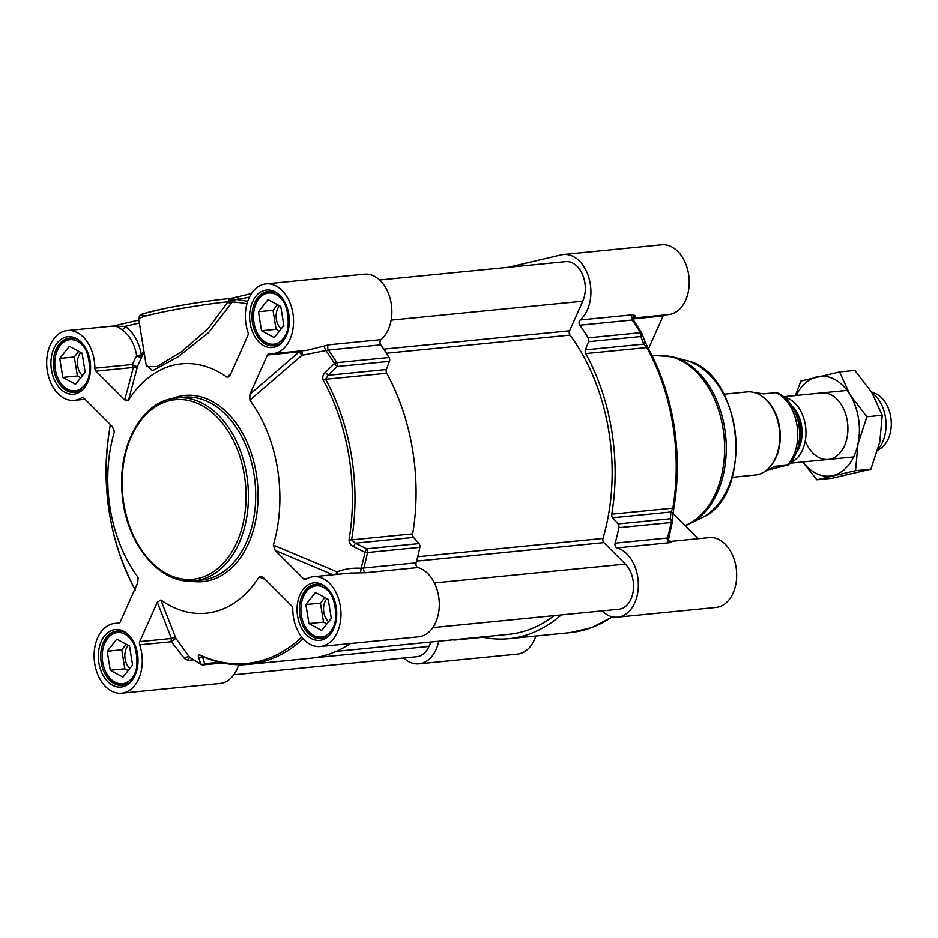<?xml version="1.0" encoding="UTF-8"?>
<svg xmlns="http://www.w3.org/2000/svg" width="938" height="938" viewBox="0 0 938 938"><rect width="100%" height="100%" fill="white"/><g stroke="black" fill="none" stroke-linecap="round" stroke-linejoin="round"><path stroke-width="1.41" d="M307.218 578.605L303.713 578.945A3.342 2.286 -95.6 0 0 305.237 579.578A3.342 2.286 -95.6 0 0 305.952 579.321A35.081 23.966 84.4 0 1 313.433 576.718A35.081 23.966 84.4 0 1 340.74 609.266A35.081 23.966 84.4 0 1 320.339 646.54L418.653 636.82A35.081 23.966 -95.6 0 0 439.301 604.072A35.081 23.966 -95.6 0 0 417.961 567.56A3.342 2.286 84.4 0 1 416.085 562.835A193.767 132.399 -95.6 0 0 419.849 547.346A3.342 2.286 -95.6 0 0 418.981 543.606L366.652 548.777L364.988 552.306A192.665 131.648 84.4 0 1 361.083 568.287C352.629 567.736 344.609 568.92 337.012 571.84L273.321 545.072A125.282 85.604 -95.6 0 0 249.848 400.163L301.942 355.303L328.452 350.015L380.781 344.856A3.342 2.286 84.4 0 1 381.039 339.626A35.081 23.966 -95.6 0 0 390.29 299.128A35.081 23.966 -95.6 0 0 364.319 274.131L266.005 283.851A35.081 23.966 84.4 0 1 293.301 316.399A35.081 23.966 84.4 0 1 272.899 353.661A35.081 23.966 84.4 0 1 269.394 353.638A3.342 2.286 -95.6 0 0 269.065 353.638A3.342 2.286 -95.6 0 0 267.436 354.998L299.128 351.867L301.942 355.303A3.342 1.008 92 0 0 301.626 350.824M350.519 643.55A180.413 123.265 84.4 0 1 309.868 658.37L248.781 664.397A180.413 123.265 -95.6 0 0 303.15 638.766M139.668 644.875L171.361 641.744L184.634 658.711A3.342 1.853 147.8 0 1 189.3 656.963L175.863 638.344A3.342 2.685 -21.4 0 0 171.443 638.508L139.75 641.639A3.342 2.286 -95.6 0 0 139.668 644.875A35.081 23.966 84.4 0 1 121.635 693.241L219.949 683.532A35.081 23.966 -95.6 0 0 238.662 664.808M381.039 339.626L328.71 344.797L323.88 346.11L325.814 350.495A192.665 131.648 84.4 0 1 334.42 363.534L337.129 366.524L389.458 361.353A3.342 2.286 -95.6 0 0 389.094 357.507A193.767 132.399 -95.6 0 0 380.781 344.856M389.458 361.353L386.386 369.525L328.101 375.294L337.129 366.524A3.342 2.286 -95.6 0 0 336.777 362.666A193.767 132.399 -95.6 0 0 328.452 350.015A3.342 2.286 -95.6 0 1 328.71 344.797M416.085 562.835L363.756 568.006A193.767 132.399 -95.6 0 0 367.52 552.517A3.342 2.286 -95.6 0 0 366.652 548.777L355.291 543.184L351.598 539.889A180.413 123.265 -95.6 0 0 325.58 379.28L386.679 373.254A3.342 2.286 84.4 0 1 386.386 369.525M386.679 373.254A180.413 123.265 84.4 0 1 412.685 533.851L351.598 539.889A3.342 0.903 9.5 0 1 349.053 539.725C349.03 542.926 350.566 545.236 353.638 546.678L364.988 552.306A3.342 1.02 11.7 0 0 367.52 552.517L419.849 547.346M353.638 546.678L355.291 543.184L413.588 537.427A3.342 2.286 84.4 0 1 412.685 533.851M413.588 537.427L418.981 543.606M85.088 399.295L74.196 400.374A35.081 23.966 84.4 0 0 81.688 397.759A3.342 2.286 -95.6 0 1 82.403 397.513A3.342 2.286 -95.6 0 1 83.928 398.146L112.466 426.684L114.319 432.019A125.282 85.604 -95.6 0 0 137.78 576.929L138.355 578.406M230.689 374.051L226.82 377.111A125.282 85.604 -95.6 0 0 128.471 400.233L137.558 366.23A3.342 0.95 24.4 0 1 135.318 366.078A3.342 0.95 24.4 0 1 132.281 364.507A3.342 2.286 -95.6 0 0 133.372 367.462L124.719 399.928L95.946 371.167L133.372 367.462A3.342 2.943 -164.9 0 0 137.558 366.23L141.837 356.639A3.342 1.653 23.6 0 1 136.655 355.643L132.281 364.507L94.855 368.2A3.342 2.286 -95.6 0 0 95.946 371.167M303.713 578.945L275.174 550.407L332.955 574.783M146.117 364.87L152.554 370.721L178.021 356.85L208.635 332.544L232.343 301.989A3.342 2.087 23 0 1 228.614 300.957L208.142 328.628L181.585 351.691L156.963 366.617L146.41 366.664M246.917 303.877A182.758 124.871 84.4 0 0 232.343 301.989A3.342 2.427 92.6 0 0 232.999 300.242L249.426 297.135M266.005 283.851A35.081 23.966 84.4 0 0 247.972 332.204A3.342 2.286 -95.6 0 1 247.878 335.441L230.197 375.13L228.895 376.924L226.82 377.111M112.49 326.236C114.448 325.357 117.555 326.494 121.823 329.613A3.342 2.134 123.5 0 0 125.071 326.365L112.537 326.225M74.196 400.374A35.081 23.966 84.4 0 1 46.9 367.825A35.081 23.966 84.4 0 1 67.302 330.551A35.081 23.966 84.4 0 1 94.855 368.2M113.521 325.99L67.302 330.551M124.719 399.928L128.471 400.233M121.635 693.241A35.081 23.966 84.4 0 1 94.339 660.692A35.081 23.966 84.4 0 1 114.741 623.43A35.081 23.966 84.4 0 1 118.235 623.453A3.342 2.286 -95.6 0 0 118.575 623.453A3.342 2.286 -95.6 0 0 120.205 622.082L137.734 582.709L138.132 577.574M184.634 658.711L188.116 660.434L193.369 659.906M114.424 430.823L114.424 431.457M134.849 589.193A179.31 122.515 84.4 0 1 109.429 430.354L110.285 424.492L109.429 430.308A3.342 0.903 -170.5 0 1 109.441 430.261M320.339 646.54A35.081 23.966 84.4 0 1 292.785 608.891A3.342 2.286 -95.6 0 0 291.695 605.925L263.156 577.386L261.632 576.319L259.158 576.882L265.219 579.45M350.073 573.095L365.632 572.731L417.961 567.56M139.75 641.639L157.291 602.266L171.443 638.508A3.342 2.286 -95.6 0 0 171.361 641.744L175.863 638.344L160.844 599.992A125.282 85.604 -95.6 0 0 259.158 576.882M301.801 637.172A179.31 122.515 84.4 0 1 200.615 655.322C198.622 654.642 197.941 655.228 198.563 657.092L200.638 663.87A192.665 131.648 84.4 0 1 189.3 656.963L190.062 657.726A3.342 2.286 -95.6 0 0 188.116 660.434M219.363 662.298L204.742 663.741L202.233 656.19M160.844 599.992L157.291 602.266M202.221 664.725A3.342 2.286 -95.6 0 0 203.206 664.925A3.342 2.286 -95.6 0 0 204.742 663.741A3.342 2.767 162.7 0 1 200.638 663.87A3.342 2.216 118.2 0 0 201.295 664.55L190.109 657.749M203.253 656.881L202.631 656.952A3.342 2.767 163 0 1 198.563 657.092M323.88 346.11L307.031 350.296M299.714 351.011A3.342 2.286 -95.6 0 0 299.128 351.867L249.895 394.37L267.436 354.998M389.094 357.507L336.777 362.666A3.342 1.395 148.8 0 0 334.42 363.534L325.404 372.327C322.93 374.625 322.203 377.217 323.2 380.101A179.31 122.515 84.4 0 1 349.053 539.725M325.404 372.327L328.101 375.294L325.58 379.28A3.342 1.29 151.2 0 0 323.2 380.101M273.321 545.072L275.174 550.407M337.961 574.291A3.342 0.915 67.4 0 0 337.012 571.84L335.898 574.502M360.591 572.755L361.083 568.287L363.756 568.006A3.342 2.286 -95.6 0 0 365.632 572.731M249.895 394.37L249.848 400.163M232.178 298.87L227.383 298.741A3.342 2.286 84.4 0 1 228.931 299.398L228.614 300.957A3.342 1.184 -8.8 0 0 232.999 300.242L232.178 298.87A3.342 2.814 171.3 0 1 228.931 299.398L239.553 296.349A3.342 2.427 76.8 0 0 237.877 299.843A185.185 126.536 -95.6 0 1 247.679 301.379M230.455 298.46L239.776 296.314A3.342 2.427 76.8 0 0 239.553 296.349L251.466 293.547M231.557 303.513A3.342 1.712 30.9 0 1 227.723 301.778A55.119 3.646 -9.2 0 0 169.626 310.654A55.119 3.646 -9.2 0 0 138.695 319.014C139.34 315.989 139.985 314.687 140.63 315.109C138.484 314.793 147.219 312.448 166.823 308.063C188.432 303.83 208.623 300.723 227.383 298.741A3.342 2.286 84.4 0 0 227.184 298.776A51.789 3.424 170.8 0 0 162.274 309.001A51.789 3.424 170.8 0 0 146.363 315.848M314.476 586.121A25.725 17.576 -95.6 0 0 301.321 604.049A25.725 17.576 -95.6 0 0 303.103 622.105A25.725 17.576 -95.6 0 0 322.684 636.796A25.725 17.576 -95.6 0 0 335.781 607.414A25.725 17.576 -95.6 0 0 314.476 586.121M305.882 604.588L315.508 592.464L328.206 599.335L331.29 618.33L321.664 630.453L308.965 623.582L305.882 604.588L320.444 603.146L323.528 622.14L326.834 623.934M320.526 584.995A26.721 18.268 -95.6 0 0 316.681 584.784A26.721 18.268 -95.6 0 0 315.051 585.066A26.721 18.268 -95.6 0 0 301.379 603.685A26.721 18.268 -95.6 0 0 301.356 603.873M303.173 622.269A26.721 18.268 -95.6 0 0 303.232 622.445A26.721 18.268 -95.6 0 0 321.945 637.981A26.721 18.268 -95.6 0 0 323.575 637.711A26.721 18.268 -95.6 0 0 325.674 637.019M326.975 598.667A13.988 9.556 -95.6 0 0 328.57 621.753M324.9 597.541L320.444 603.146M308.965 623.582L323.528 622.14M267.049 293.254A25.725 17.576 -95.6 0 0 253.893 311.181A25.725 17.576 -95.6 0 0 255.675 329.226A25.725 17.576 -95.6 0 0 275.256 343.929A25.725 17.576 -95.6 0 0 288.341 314.547A25.725 17.576 -95.6 0 0 267.049 293.254M258.442 311.709L268.069 299.585L280.779 306.468L283.851 325.463L274.224 337.586L261.526 330.715L258.442 311.709L273.017 310.279L276.089 329.273L279.407 331.067M273.099 292.128A26.721 18.268 -95.6 0 0 269.253 291.917A26.721 18.268 -95.6 0 0 267.611 292.187A26.721 18.268 -95.6 0 0 253.94 310.818A26.721 18.268 -95.6 0 0 253.917 311.006M255.734 329.402A26.721 18.268 -95.6 0 0 255.793 329.578A26.721 18.268 -95.6 0 0 274.506 345.114A26.721 18.268 -95.6 0 0 276.147 344.844A26.721 18.268 -95.6 0 0 278.234 344.152M279.547 305.8A13.988 9.556 -95.6 0 0 281.142 328.875M277.46 304.674L273.017 310.279M261.526 330.715L276.089 329.273M68.345 339.955A25.725 17.576 -95.6 0 0 55.19 357.882A25.725 17.576 -95.6 0 0 56.972 375.939A25.725 17.576 -95.6 0 0 76.553 390.63A25.725 17.576 -95.6 0 0 89.638 361.259A25.725 17.576 -95.6 0 0 68.345 339.955M59.751 358.422L69.377 346.298L82.075 353.169L85.159 372.175L75.532 384.299L62.823 377.416L59.751 358.422L74.313 356.979L77.397 375.986L80.703 377.78M74.395 338.841A26.721 18.268 -95.6 0 0 70.549 338.63A26.721 18.268 -95.6 0 0 68.92 338.899A26.721 18.268 -95.6 0 0 55.248 357.53A26.721 18.268 -95.6 0 0 55.225 357.706M57.042 376.103A26.721 18.268 -95.6 0 0 57.101 376.279A26.721 18.268 -95.6 0 0 75.802 391.826A26.721 18.268 -95.6 0 0 77.444 391.545A26.721 18.268 -95.6 0 0 79.542 390.865M80.844 352.512A13.988 9.556 -95.6 0 0 82.438 375.587M78.769 351.375L74.313 356.979M62.823 377.416L77.397 375.986M115.784 632.833A25.725 17.576 -95.6 0 0 102.629 650.761A25.725 17.576 -95.6 0 0 104.411 668.806A25.725 17.576 -95.6 0 0 123.992 683.509A25.725 17.576 -95.6 0 0 137.077 654.126A25.725 17.576 -95.6 0 0 115.784 632.833M107.19 651.289L116.804 639.165L129.514 646.048L132.586 665.042L122.96 677.166L110.262 670.295L107.19 651.289L121.752 649.846L124.824 668.853L128.143 670.647M121.834 631.708A26.721 18.268 -95.6 0 0 117.989 631.497A26.721 18.268 -95.6 0 0 116.347 631.766A26.721 18.268 -95.6 0 0 102.688 650.397A26.721 18.268 -95.6 0 0 102.652 650.573M104.47 668.982A26.721 18.268 -95.6 0 0 104.54 669.146A26.721 18.268 -95.6 0 0 123.241 684.693A26.721 18.268 -95.6 0 0 124.883 684.423A26.721 18.268 -95.6 0 0 126.97 683.732M128.283 645.379A13.988 9.556 -95.6 0 0 129.878 668.454M126.196 644.254L121.752 649.846M110.262 670.295L124.824 668.853M455.61 639.599A3.342 2.286 84.4 0 1 454.59 640.091A3.342 2.286 84.4 0 1 453.617 639.892A193.767 132.399 84.4 0 1 453.476 639.81M632.845 318.908L663.131 315.918L648.486 348.784M508.466 267.224L561.229 254.831A35.081 23.966 84.4 0 1 563.375 254.468A35.081 23.966 84.4 0 1 589.357 279.465A35.081 23.966 84.4 0 1 580.106 319.964A3.342 2.286 -95.6 0 0 579.836 325.181A193.767 132.399 84.4 0 1 588.161 337.832A3.342 2.286 84.4 0 1 588.525 341.69L640.853 336.519A3.342 2.568 -21 0 0 641.932 333.565A3.342 2.568 -21 0 0 641.932 333.553A3.342 2.568 -21 0 0 641.733 333.178A3.342 1.395 148.8 0 0 641.674 333.025A3.342 1.395 148.8 0 0 640.49 332.673L588.161 337.832M618.036 523.943L612.643 517.764L670.94 512.007L670.365 518.773L618.036 523.943A3.342 2.286 84.4 0 1 618.904 527.684A193.767 132.399 84.4 0 1 615.14 543.172A3.342 2.286 -95.6 0 0 617.016 547.898A35.081 23.966 84.4 0 1 638.356 584.409A35.081 23.966 84.4 0 1 617.708 617.157A35.081 23.966 84.4 0 1 601.985 610.919M579.836 325.181L632.165 320.01A193.767 132.399 84.4 0 1 640.49 332.673A3.342 2.286 84.4 0 1 640.853 336.519L643.738 344.105L585.453 349.862L588.525 341.69M481.745 637.019A180.413 123.265 -95.6 0 0 508.935 638.696A180.413 123.265 -95.6 0 0 561.217 614.941M673.906 507.646A179.31 122.515 -95.6 0 0 648.052 348.021A3.342 1.29 151.2 0 0 648.006 347.892C673.871 397.149 682.501 450.404 673.894 507.693A3.342 0.903 9.5 0 0 673.906 507.646L672.886 515.138A3.342 2.814 -175.4 0 0 672.933 514.833L673.894 507.693A3.342 0.903 9.5 0 1 672.839 508.15L611.752 514.188A180.413 123.265 -95.6 0 0 585.734 353.579L646.821 347.552A180.413 123.265 84.4 0 1 672.839 508.15L670.94 512.007A3.342 2.814 -175.4 0 1 672.933 514.833L672.358 521.622A3.342 2.826 -175.1 0 0 670.365 518.773A3.342 2.286 84.4 0 1 671.233 522.513A193.767 132.399 84.4 0 1 667.469 538.002L615.14 543.172M634.534 317.935L668.595 314.57A35.081 23.966 -95.6 0 0 688.996 277.308A35.081 23.966 -95.6 0 0 661.7 244.759L563.375 254.468M633.396 317.677C634.944 318.381 635.413 317.619 634.803 315.403L632.435 314.793L580.106 319.964M617.708 617.157L716.022 607.449A35.081 23.966 -95.6 0 0 736.436 570.175A35.081 23.966 -95.6 0 0 709.128 537.626L671.291 541.367M671.514 542.035L668.466 539.784A3.342 3.306 161.5 0 0 671.514 542.035L669.345 542.727A3.342 2.286 84.4 0 1 667.469 538.002L668.407 537.931L667.469 538.002M673.062 513.508L698.247 538.705M648.052 348.021L644.652 340.799M611.752 514.188A3.342 2.286 -95.6 0 0 612.643 517.764M634.803 315.403A3.342 3.201 -4.2 0 0 632.622 318.65L641.674 333.025A3.342 3.342 0 0 1 641.932 333.565L644.828 341.151A3.342 2.568 -20.7 0 1 643.738 344.105L646.821 347.552A3.342 1.29 151.2 0 1 648.006 347.892L644.828 341.151A3.342 2.568 -20.7 0 0 644.805 341.104M585.453 349.862A3.342 2.286 -95.6 0 0 585.734 353.579M663.131 315.918A3.342 2.286 84.4 0 1 663.705 315.062M632.622 318.65A3.342 3.201 -4.2 0 0 633.068 320.046M632.165 320.01L633.127 320.139L632.165 320.01A3.342 2.286 84.4 0 1 632.435 314.793M668.407 537.931A3.342 3.306 161.5 0 0 668.466 539.784M438.703 641.275A35.081 23.966 84.4 0 1 419.016 663.87L517.33 654.149A35.081 23.966 -95.6 0 0 535.844 636.046M419.016 663.87A35.081 23.966 84.4 0 1 403.727 658.042M379.597 279.958L565.637 261.585A25.056 17.119 84.4 0 1 582.486 274.412A25.056 17.119 84.4 0 1 582.768 301.18L569.589 330.786A3.342 2.286 -95.6 0 0 570.046 335.089A176.063 120.299 84.4 0 1 602.982 538.435A3.342 2.286 -95.6 0 0 603.896 542.633L625.353 564.09A25.056 17.119 84.4 0 1 633.197 591.233A25.056 17.119 84.4 0 1 618.799 609.254L432.84 627.628M430.941 642.038L428.959 646.481A25.056 17.119 84.4 0 1 416.753 656.752L233.797 674.832M554.147 615.645A176.063 120.299 84.4 0 1 508.502 634.381L336.203 651.406M784.391 397.313A33.405 22.829 84.4 0 1 805.754 428.091A33.405 22.829 84.4 0 1 790.816 462.457M762.019 473.104L774.917 466.28L788.483 465.084C796.983 455.821 800.606 443.674 799.352 428.643C798.484 420.341 796.045 412.884 792.012 406.295C787.979 399.799 782.89 395.238 776.734 392.612L763.192 393.878L753.472 392.365M775.808 392.635A40.92 27.964 84.4 0 1 796.983 425.231A40.92 27.964 84.4 0 1 787.533 465.025L769.688 469.657M723.995 394.206L747 391.932A41.764 28.539 84.4 0 1 762.993 397.009L763.813 397.63A40.92 27.964 84.4 0 1 770.579 466.174L769.899 466.948A41.764 28.539 84.4 0 1 757.775 474.628A41.764 28.539 84.4 0 1 755.207 475.05L732.203 477.325M762.993 397.009A41.764 28.539 84.4 0 1 769.899 466.948M871.977 392.764A33.405 22.829 84.4 0 1 878.003 449.349M871.461 391.92L875.201 393.456A29.395 20.085 84.4 0 1 891.1 419.661A29.395 20.085 84.4 0 1 880.641 448.47L877.698 450.416M805.273 441.048A33.405 22.829 -95.6 0 0 834.691 457.369A33.405 22.829 -95.6 0 0 846.662 417.644A33.405 22.829 -95.6 0 0 819.66 393.292M802.869 461.953A50.113 34.237 -95.6 0 0 832.979 475.554A50.113 34.237 -95.6 0 0 857.989 444.061A50.113 34.237 -95.6 0 0 849.992 394.699A50.113 34.237 -95.6 0 0 816.986 376.83A50.113 34.237 -95.6 0 0 796.303 395.461M795.424 395.543L800.911 381.063L839.58 371.964L849.992 394.699L866.911 416.777L857.989 444.061L855.562 470.688L816.892 479.775L802.717 461.965M816.892 479.775L832.24 478.263L870.91 469.176L879.832 441.904L882.248 415.264L871.836 392.541L854.917 370.451L839.58 371.964M866.911 416.777L882.248 415.264M855.562 470.688L870.91 469.176M194.354 580.81C159.882 585.441 125.282 542.961 122.116 493.365C117.813 448.493 139.645 405.263 170.552 398.908L183.578 397.231A91.877 62.776 84.4 0 1 254.597 478.357A91.877 62.776 84.4 0 1 207.263 579.156A91.877 62.776 84.4 0 1 201.635 580.094L194.354 580.81A91.877 62.776 -95.6 0 0 199.982 579.872A91.877 62.776 -95.6 0 0 247.315 479.072A91.877 62.776 -95.6 0 0 176.285 397.958A91.877 62.776 -95.6 0 0 170.669 398.896M169.719 400.655A90.2 61.638 84.4 0 1 244.384 475.332A90.2 61.638 84.4 0 1 198.504 578.347A90.2 61.638 84.4 0 1 123.828 503.671A90.2 61.638 84.4 0 1 169.719 400.655M143.854 350.906A185.185 126.536 -95.6 0 0 141.321 354.869A38.423 26.252 -95.6 0 0 125.071 326.365L139.34 323.012M121.823 329.613A35.081 23.966 84.4 0 1 136.655 355.643L141.321 354.869A3.342 1.817 31.8 0 1 141.837 356.639A182.758 124.871 84.4 0 1 144.194 352.958M81.688 397.759L83.142 397.618M118.903 623.383L118.235 623.453M109.429 430.354A3.342 0.903 -170.5 0 1 109.429 430.308C100.835 487.596 109.465 540.851 135.33 590.108M200.615 655.322A3.342 2.263 114.5 0 0 201.389 656.061L201.389 656.061C216.995 663.143 232.8 665.933 248.781 664.397M264.844 290.288A28.902 19.745 -95.6 0 0 255.03 336.918A28.902 19.745 -95.6 0 0 288.482 329.062A28.902 19.745 -95.6 0 0 264.844 290.288M266.322 291.812A27.225 18.608 84.4 0 1 267.987 291.542C290.803 286.981 296.607 345.735 273.345 345.735A27.225 18.608 84.4 0 1 252.287 321.687A27.225 18.608 84.4 0 1 266.322 291.812M275.01 345.454A27.225 18.608 84.4 0 1 273.345 345.735M113.58 629.867A28.902 19.745 -95.6 0 0 103.766 676.497A28.902 19.745 -95.6 0 0 137.218 668.63A28.902 19.745 -95.6 0 0 113.58 629.867M115.057 631.391A27.225 18.608 84.4 0 1 116.722 631.122C139.539 626.561 145.343 685.315 122.081 685.315A27.225 18.608 84.4 0 1 101.023 661.267A27.225 18.608 84.4 0 1 115.057 631.391M123.746 685.033A27.225 18.608 84.4 0 1 122.081 685.315M66.141 337A28.902 19.745 -95.6 0 0 56.339 383.63A28.902 19.745 -95.6 0 0 89.778 375.763A28.902 19.745 -95.6 0 0 66.141 337M67.618 338.524A27.225 18.608 84.4 0 1 69.295 338.243C92.1 333.682 97.904 392.447 74.641 392.436A27.225 18.608 84.4 0 1 53.595 368.399A27.225 18.608 84.4 0 1 67.618 338.524M76.306 392.166A27.225 18.608 84.4 0 1 74.641 392.436M312.272 583.166A28.902 19.745 -95.6 0 0 302.47 629.785A28.902 19.745 -95.6 0 0 335.91 621.929A28.902 19.745 -95.6 0 0 312.272 583.166M313.749 584.691A27.225 18.608 84.4 0 1 315.426 584.409C338.231 579.848 344.047 638.614 320.773 638.602A27.225 18.608 84.4 0 1 299.726 614.566A27.225 18.608 84.4 0 1 313.749 584.691M322.438 638.321A27.225 18.608 84.4 0 1 320.773 638.602M190.179 581.021A93.542 63.913 -95.6 0 0 208.74 580.681A93.542 63.913 -95.6 0 0 256.332 473.854A93.542 63.913 -95.6 0 0 178.9 396.411A93.542 63.913 -95.6 0 0 172.146 398.568M230.033 298.495L227.594 298.741M652.215 355.971L656.401 355.561A86.859 59.352 84.4 0 1 722.858 427.54A86.859 59.352 84.4 0 1 685.092 525.55M686.112 360.462C742.802 371.636 755.067 495.792 701.659 517.835A81.676 55.811 84.4 0 0 735.498 435.033A81.676 55.811 84.4 0 0 686.112 360.462L673.343 357.003A86.519 59.117 84.4 0 1 725.66 436.006A86.519 59.117 84.4 0 1 689.817 523.709L685.244 525.702M612.244 616.794A180.413 123.265 84.4 0 1 570.023 632.669L508.935 638.696M618.904 527.684L671.233 522.513A3.342 1.02 11.7 0 0 672.3 522.009L668.477 539.784M617.016 547.898L669.345 542.727M668.407 537.908A192.665 131.648 -95.6 0 0 672.288 522.079M625.353 564.09L434.4 582.955M416.554 561.135L603.896 542.633M417.703 556.738L602.982 538.435M386.444 353.227L570.046 335.089M383.748 349.135L569.589 330.786M391.146 320.116L582.768 301.18M238.498 665.3L244.349 664.725M314.23 657.819L428.959 646.481M796.256 452.89A29.899 20.425 -95.6 0 0 791.59 405.626M794.58 411.055A29.23 19.979 84.4 0 1 798.132 446.992M113.439 326.002L138.859 320.022M119.618 622.938L114.741 623.43M351.281 572.977L313.433 576.718M222.587 663.014L203.206 664.925A3.342 3.342 0 0 1 201.295 664.55M307.078 350.284L272.899 353.661M350.12 573.095L351.445 572.954M138.695 319.014L146.41 366.688M318.885 584.573L316.681 584.784M324.138 637.77L321.945 637.981M271.445 291.706L269.253 291.917M276.698 344.891L274.506 345.114M72.754 338.407L70.549 338.63M78.006 391.603L75.802 391.826M120.181 631.274L117.989 631.497M125.434 684.47L123.241 684.693M673.343 357.003L656.401 355.561M701.659 517.835L689.817 523.709M632.622 319.377L634.428 317.959M483 637.289L454.59 640.091M612.526 616.852L591.937 627.569L570.023 632.669M790.206 463.196L853.674 456.935M783.64 396.704L847.096 390.443"/></g></svg>
